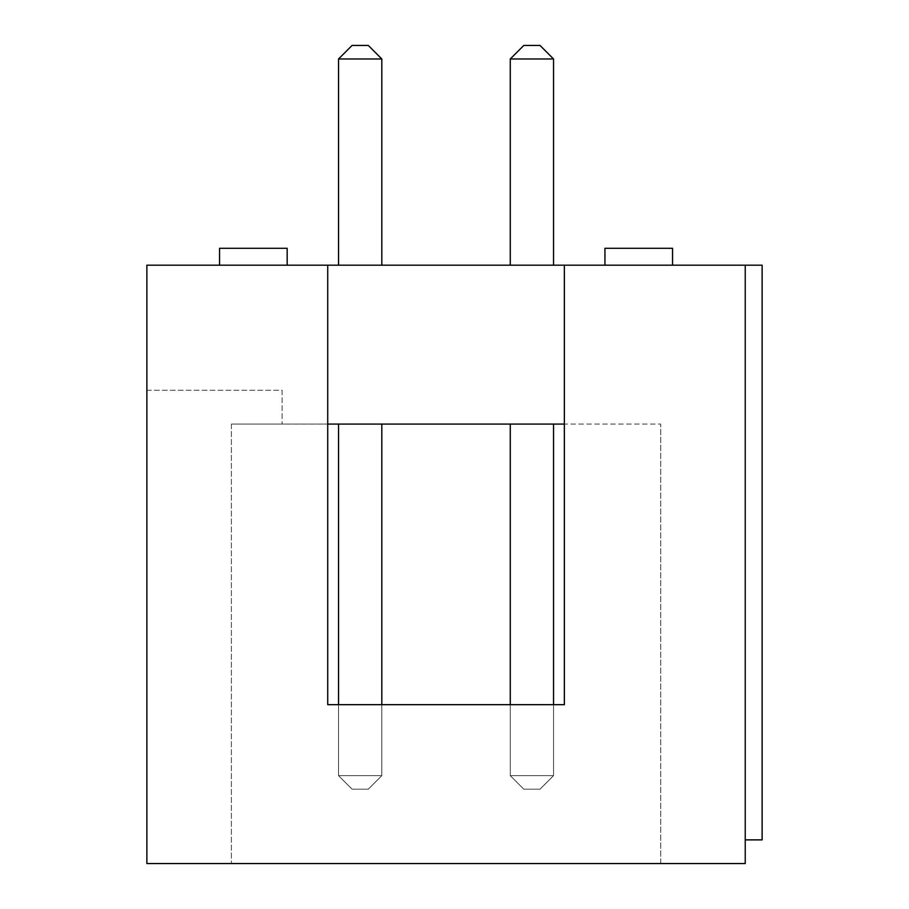 <?xml version="1.0" encoding="UTF-8"?>
<svg xmlns="http://www.w3.org/2000/svg" width="909" height="909" viewBox="0 0 909 909"><rect width="100%" height="100%" fill="white"/><g stroke="black" fill="none" stroke-linecap="round" stroke-linejoin="round"><path stroke-width="0.68" stroke-dasharray="4.54 3.41" d="M745.232 839.882L762.128 839.882L745.232 839.882L745.232 265.189L762.128 265.189L745.232 265.189L762.128 265.189L745.232 265.189L762.128 265.189L762.128 839.882L745.232 839.882L762.128 839.882L745.232 839.882L745.232 265.189L745.232 863.55L146.872 863.55L146.872 265.189L327.729 265.189L327.729 424.071L660.718 424.071L564.364 424.071L564.364 265.189L327.729 265.189L327.729 704.668L564.364 704.668L564.364 265.189L745.232 265.189L745.232 839.882L745.232 265.189M287.164 265.189L219.546 265.189L287.164 265.189L219.546 265.189L287.164 265.189L219.546 265.189L287.164 265.189L287.164 248.282L219.546 248.282L287.164 248.282L219.546 248.282L287.164 248.282L287.164 265.189M381.814 265.189L338.546 265.189L381.814 265.189L338.546 265.189L381.814 265.189L338.546 265.189L381.814 265.189L338.546 265.189L381.814 265.189L338.546 265.189L381.814 265.189L338.546 265.189L381.814 265.189L338.546 265.189L381.814 265.189L338.546 265.189L381.814 265.189L338.546 265.189L381.814 265.189L381.814 58.971L381.814 265.189L381.814 58.971L338.546 58.971L338.546 265.189L338.546 58.971L381.814 58.971L381.814 265.189L381.814 58.971L338.546 58.971L338.546 265.189L338.546 58.971L381.814 58.971L381.814 265.189L381.814 58.971L338.546 58.971L338.546 265.189L338.546 58.971L381.814 58.971L381.814 265.189L381.814 58.971L338.546 58.971L338.546 265.189L338.546 58.971L381.814 58.971L381.814 265.189L381.814 58.971L338.546 58.971L338.546 265.189L338.546 58.971L381.814 58.971L381.814 265.189L381.814 58.971L338.546 58.971L338.546 265.189L338.546 58.971L381.814 58.971L381.814 265.189L381.814 58.971L338.546 58.971L338.546 265.189L338.546 58.971L381.814 58.971L381.814 265.189L381.814 58.971L338.546 58.971L338.546 265.189L338.546 58.971L381.814 58.971L368.293 45.45L352.067 45.45L368.293 45.45L352.067 45.45L368.293 45.45L352.067 45.45L368.293 45.45L352.067 45.45L368.293 45.45L352.067 45.45L368.293 45.45L352.067 45.45L368.293 45.45L352.067 45.45L368.293 45.45L352.067 45.45L368.293 45.45L381.814 58.971L368.293 45.45L381.814 58.971L368.293 45.45L381.814 58.971L368.293 45.45L381.814 58.971L368.293 45.45L381.814 58.971L368.293 45.45L381.814 58.971L368.293 45.45L381.814 58.971L368.293 45.45L381.814 58.971L368.293 45.45L352.067 45.45L338.546 58.971L338.546 265.189M553.547 265.189L510.279 265.189L553.547 265.189L510.279 265.189L553.547 265.189L510.279 265.189L553.547 265.189L510.279 265.189L553.547 265.189L510.279 265.189L553.547 265.189L510.279 265.189L553.547 265.189L510.279 265.189L553.547 265.189L510.279 265.189L553.547 265.189L510.279 265.189L553.547 265.189L553.547 58.971L553.547 265.189L553.547 58.971L510.279 58.971L510.279 265.189L510.279 58.971L553.547 58.971L553.547 265.189L553.547 58.971L510.279 58.971L510.279 265.189L510.279 58.971L553.547 58.971L553.547 265.189L553.547 58.971L510.279 58.971L510.279 265.189L510.279 58.971L553.547 58.971L553.547 265.189L553.547 58.971L510.279 58.971L510.279 265.189L510.279 58.971L553.547 58.971L553.547 265.189L553.547 58.971L510.279 58.971L510.279 265.189L510.279 58.971L553.547 58.971L553.547 265.189L553.547 58.971L510.279 58.971L510.279 265.189L510.279 58.971L553.547 58.971L553.547 265.189L553.547 58.971L510.279 58.971L510.279 265.189L510.279 58.971L553.547 58.971L553.547 265.189L553.547 58.971L510.279 58.971L510.279 265.189L510.279 58.971L553.547 58.971L540.026 45.45L523.8 45.45L540.026 45.45L523.8 45.45L540.026 45.45L523.8 45.45L540.026 45.45L523.8 45.45L540.026 45.45L523.8 45.45L540.026 45.45L523.8 45.45L540.026 45.45L523.8 45.45L540.026 45.45L523.8 45.45L540.026 45.45L553.547 58.971L540.026 45.45L553.547 58.971L540.026 45.45L553.547 58.971L540.026 45.45L553.547 58.971L540.026 45.45L553.547 58.971L540.026 45.45L553.547 58.971L540.026 45.45L553.547 58.971L540.026 45.45L553.547 58.971L540.026 45.45L523.8 45.45L510.279 58.971L510.279 265.189M672.546 265.189L604.939 265.189L672.546 265.189L604.939 265.189L672.546 265.189L604.939 265.189L672.546 265.189L672.546 248.282L604.939 248.282L672.546 248.282L604.939 248.282L672.546 248.282L672.546 265.189M564.364 265.189L564.364 704.668L327.729 704.668L327.729 265.189M146.872 863.55L146.872 390.268L146.872 863.55L231.386 863.55L146.872 863.55M219.546 248.282L219.546 265.189L219.546 248.282L287.164 248.282M338.546 58.971L352.067 45.45L338.546 58.971L352.067 45.45L338.546 58.971L352.067 45.45L338.546 58.971L352.067 45.45L338.546 58.971L352.067 45.45L338.546 58.971L352.067 45.45L338.546 58.971L352.067 45.45L338.546 58.971L352.067 45.45L338.546 58.971L381.814 58.971M510.279 58.971L523.8 45.45L510.279 58.971L523.8 45.45L510.279 58.971L523.8 45.45L510.279 58.971L523.8 45.45L510.279 58.971L523.8 45.45L510.279 58.971L523.8 45.45L510.279 58.971L523.8 45.45L510.279 58.971L523.8 45.45L510.279 58.971L553.547 58.971M604.939 248.282L604.939 265.189L604.939 248.282L672.546 248.282M660.718 863.55L231.386 863.55L660.718 863.55L660.718 424.071L660.718 863.55M338.546 424.071L338.546 775.65L338.546 424.071L338.546 775.65L338.546 424.071L338.546 775.65L338.546 424.071L338.546 775.65L338.546 424.071L338.546 775.65L338.546 424.071L338.546 775.65L338.546 424.071L338.546 775.65L338.546 424.071L338.546 775.65L338.546 424.071L338.546 775.65L338.546 704.668L381.814 704.668L381.814 775.65L338.546 775.65L381.814 775.65L338.546 775.65L381.814 775.65L338.546 775.65L381.814 775.65L338.546 775.65L381.814 775.65L338.546 775.65L381.814 775.65L338.546 775.65L381.814 775.65L338.546 775.65L381.814 775.65L338.546 775.65L381.814 775.65L338.546 775.65L381.814 775.65L368.293 789.182L381.814 775.65L368.293 789.182L352.067 789.182L338.546 775.65L352.067 789.182L368.293 789.182L381.814 775.65L368.293 789.182L352.067 789.182L338.546 775.65L352.067 789.182L368.293 789.182L381.814 775.65L368.293 789.182L352.067 789.182L338.546 775.65L352.067 789.182L368.293 789.182L381.814 775.65L368.293 789.182L352.067 789.182L338.546 775.65L352.067 789.182L368.293 789.182L381.814 775.65L368.293 789.182L352.067 789.182L338.546 775.65L352.067 789.182L368.293 789.182L381.814 775.65L368.293 789.182L352.067 789.182L338.546 775.65L352.067 789.182L368.293 789.182L381.814 775.65L368.293 789.182L352.067 789.182L338.546 775.65L352.067 789.182L368.293 789.182L381.814 775.65L368.293 789.182L352.067 789.182L338.546 775.65L352.067 789.182L368.293 789.182L381.814 775.65L381.814 424.071L338.546 424.071L381.814 424.071L338.546 424.071L381.814 424.071L338.546 424.071L381.814 424.071L338.546 424.071L381.814 424.071L338.546 424.071L381.814 424.071L338.546 424.071L381.814 424.071L338.546 424.071L381.814 424.071L338.546 424.071L381.814 424.071L338.546 424.071L381.814 424.071L381.814 775.65L381.814 424.071M510.279 424.071L510.279 775.65L510.279 424.071L510.279 775.65L510.279 424.071L510.279 775.65L510.279 424.071L510.279 775.65L510.279 424.071L510.279 775.65L510.279 424.071L510.279 775.65L510.279 424.071L510.279 775.65L510.279 424.071L510.279 775.65L510.279 424.071L510.279 775.65L510.279 704.668L553.547 704.668L553.547 775.65L510.279 775.65L553.547 775.65L510.279 775.65L553.547 775.65L510.279 775.65L553.547 775.65L510.279 775.65L553.547 775.65L510.279 775.65L553.547 775.65L510.279 775.65L553.547 775.65L510.279 775.65L553.547 775.65L510.279 775.65L553.547 775.65L510.279 775.65L553.547 775.65L540.026 789.182L553.547 775.65L540.026 789.182L523.8 789.182L510.279 775.65L523.8 789.182L540.026 789.182L553.547 775.65L540.026 789.182L523.8 789.182L510.279 775.65L523.8 789.182L540.026 789.182L553.547 775.65L540.026 789.182L523.8 789.182L510.279 775.65L523.8 789.182L540.026 789.182L553.547 775.65L540.026 789.182L523.8 789.182L510.279 775.65L523.8 789.182L540.026 789.182L553.547 775.65L540.026 789.182L523.8 789.182L510.279 775.65L523.8 789.182L540.026 789.182L553.547 775.65L540.026 789.182L523.8 789.182L510.279 775.65L523.8 789.182L540.026 789.182L553.547 775.65L540.026 789.182L523.8 789.182L510.279 775.65L523.8 789.182L540.026 789.182L553.547 775.65L540.026 789.182L523.8 789.182L510.279 775.65L523.8 789.182L540.026 789.182L553.547 775.65L553.547 424.071L510.279 424.071L553.547 424.071L510.279 424.071L553.547 424.071L510.279 424.071L553.547 424.071L510.279 424.071L553.547 424.071L510.279 424.071L553.547 424.071L510.279 424.071L553.547 424.071L510.279 424.071L553.547 424.071L510.279 424.071L553.547 424.071L510.279 424.071L553.547 424.071L553.547 775.65L553.547 424.071M231.386 424.071L327.729 424.071L231.386 424.071L282.085 424.071L231.386 424.071L231.386 863.55L231.386 424.071M146.872 390.268L282.085 390.268L282.085 424.071L282.085 390.268L146.872 390.268M368.293 789.182L352.067 789.182L338.546 775.65L352.067 789.182L368.293 789.182M540.026 789.182L523.8 789.182L510.279 775.65L523.8 789.182L540.026 789.182M762.128 839.882L762.128 265.189"/><path stroke-width="1.36" d="M745.232 839.882L762.128 839.882L762.128 265.189L146.872 265.189L146.872 863.55L745.232 863.55L745.232 265.189M564.364 424.071L564.364 704.668L327.729 704.668L327.729 424.071L564.364 424.071M327.729 265.189L327.729 704.668L338.546 704.668L338.546 424.071M553.547 424.071L553.547 704.668L564.364 704.668L564.364 265.189M287.164 265.189L287.164 248.282L219.546 248.282L219.546 265.189M338.546 265.189L338.546 58.971L381.814 58.971L381.814 265.189M510.279 265.189L510.279 58.971L553.547 58.971L553.547 265.189M672.546 265.189L672.546 248.282L604.939 248.282L604.939 265.189M381.814 424.071L381.814 704.668L510.279 704.668L510.279 424.071M381.814 58.971L368.293 45.45L352.067 45.45L338.546 58.971M553.547 58.971L540.026 45.45L523.8 45.45L510.279 58.971"/></g></svg>

